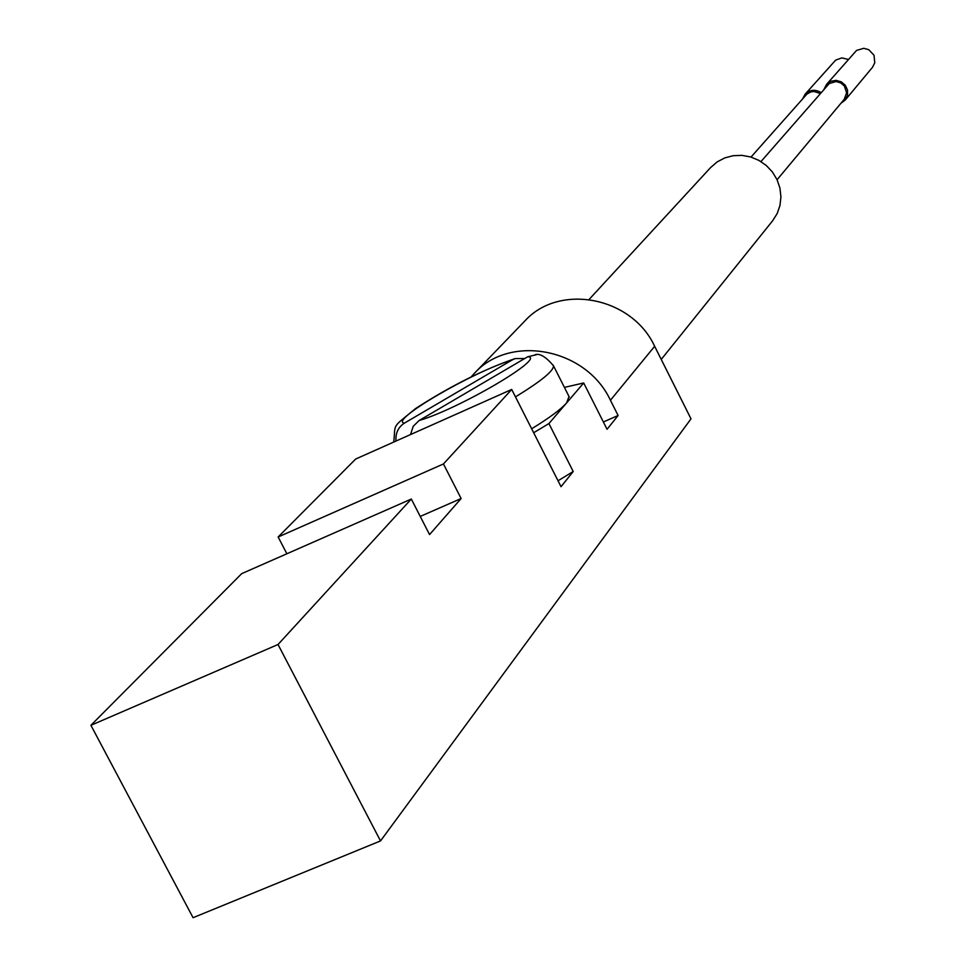 <?xml version="1.0" encoding="UTF-8"?>
<svg xmlns="http://www.w3.org/2000/svg" width="966" height="966" viewBox="0 0 966 966"><rect width="100%" height="100%" fill="white"/><g stroke="black" fill="none" stroke-linecap="round" stroke-linejoin="round"><path stroke-width="1.45" d="M845.165 100.114L872.503 67.294L874.773 62.79L874.025 55.255L868.748 49.677L863.797 48.3L856.564 50.413L826.606 84.308L830.845 81.253L836.061 80.359L841.217 81.808L845.322 85.298L847.556 90.164L847.496 95.453L845.165 100.114L840.915 103.29M824.143 88.993L826.606 84.308M777.087 179.724L844.212 99.341L846.627 92.772L844.369 85.998L840.674 82.859L836.025 81.555L829.263 83.523L760.954 161.588M848.305 59.433L841.833 57.888L835.675 60.109L805.173 94.125C809.931 89.621 815.207 89.101 821.028 92.567M802.674 98.773L805.173 94.125M820.255 93.461L813.903 91.456L810.619 91.975L806.839 94.161L751.017 157.072M564.41 387.39L583.693 382.971L566.619 402.907L569.022 396.519M531.65 428.783C549.292 417.976 560.944 409.343 566.619 402.907L548.917 423.567L533.655 432.744M603.364 421.985L618.107 415.501L607.059 429.29L583.693 382.971M548.917 423.567L573.212 471.505L558.034 480.778M573.212 471.505L561.029 486.695L511.702 389.455L443.442 463.958L461.12 498.528L429.556 534.572L411.311 499.036L278.027 644.503L380.519 840.927L193.067 917.7L90.913 725.297L278.027 644.503M395.975 441.051C395.408 433.13 398.221 427.153 404.416 423.12L512.403 359.823L515.204 358.567L524.695 358.531M536.311 354.751L527.69 356.78L419.063 420.548L413.194 426.332L410.514 434.579M471.094 376.969L474.173 373.564C509.855 333.56 586.29 348.207 610.427 400.262L618.107 415.501M610.427 400.262L654.658 346.299C631.764 296.634 558.867 282.857 524.647 321.195L474.173 373.564M654.658 346.299L691.004 418.846L380.519 840.927M661.239 359.424L772.583 220.84L777.159 213.595L779.985 205.456L780.926 196.81L779.936 188.08L777.062 179.688L772.45 172.033L766.292 165.5L758.914 160.392L750.667 156.963L741.936 155.369L733.158 155.695L724.754 157.917L717.122 161.926L710.638 167.529L589.127 299.424M511.702 389.455L355.669 459.031L278.148 536.987L443.442 463.958M411.311 499.036L241.705 573.635L90.913 725.297M286.878 553.772L278.148 536.987M420.246 516.424L461.12 498.528M404.416 423.12C388.272 421.091 472.35 372.031 512.403 359.823M515.47 396.893C541.214 381.147 553.892 370.775 553.482 365.752L553.228 365.257M527.69 356.78C547.324 356.985 459.816 408.57 419.063 420.548M515.192 358.543C483.121 369.7 449.927 386.352 415.634 408.509C390.88 429.013 395.879 422.432 393.742 442.054M569.288 397.05L553.482 365.752C545.911 356.84 539.801 353.158 535.14 354.703"/></g></svg>
